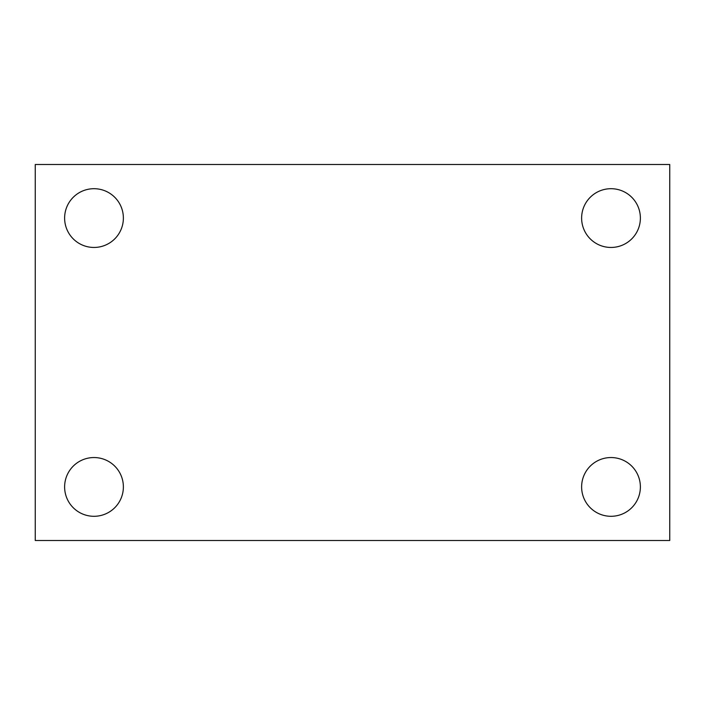 <?xml version="1.0" encoding="UTF-8"?>
<svg xmlns="http://www.w3.org/2000/svg" width="705" height="705" viewBox="0 0 705 705"><rect width="100%" height="100%" fill="white"/><g stroke="black" fill="none" stroke-linecap="round" stroke-linejoin="round"><path stroke-width="1.06" d="M35.25 164.503L669.75 164.503L669.75 540.497L35.25 540.497L35.25 164.503M94.003 457.545A29.372 29.372 0 0 1 123.375 486.917A29.372 29.372 0 0 1 94.003 516.298A29.372 29.372 0 0 1 64.622 486.917A29.372 29.372 0 0 1 94.003 457.545M610.997 457.545A29.372 29.372 0 0 1 640.378 486.917A29.372 29.372 0 0 1 610.997 516.298A29.372 29.372 0 0 1 581.625 486.917A29.372 29.372 0 0 1 610.997 457.545M610.997 188.702A29.372 29.372 0 0 1 640.378 218.083A29.372 29.372 0 0 1 610.997 247.455A29.372 29.372 0 0 1 581.625 218.083A29.372 29.372 0 0 1 610.997 188.702M94.003 188.702A29.372 29.372 0 0 1 123.375 218.083A29.372 29.372 0 0 1 94.003 247.455A29.372 29.372 0 0 1 64.622 218.083A29.372 29.372 0 0 1 94.003 188.702"/></g></svg>
